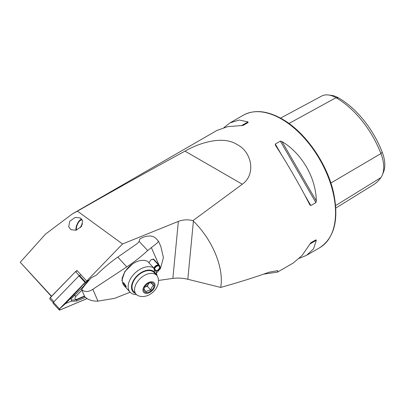 <?xml version="1.0" encoding="UTF-8"?>
<svg xmlns="http://www.w3.org/2000/svg" width="405" height="405" viewBox="0 0 405 405"><rect width="100%" height="100%" fill="white"/><g stroke="black" fill="none" stroke-linecap="round" stroke-linejoin="round"><path stroke-width="0.61" d="M70.941 229.67L68.693 226.825L69.766 221.231L75.234 217.384L80.352 217.961L82.6 220.811L81.526 226.4L76.059 230.248L70.941 229.67M299.462 258.258L306.555 255.327L313.571 248.832L316.33 240.292L315.875 239.851L310.817 242.772L302.115 255.444L293.372 262.936L277.481 272.114L263.539 274.16M309.79 204.778L310.817 205.548L315.875 202.627L316.33 201.001C315.925 177.724 301.958 153.541 282.007 141.553L280.366 141.132L275.314 144.048L275.466 145.329C286.634 162.39 300.596 186.573 309.79 204.778L309.855 204.905M89.389 279.901L86.695 281.035L122.533 243.972L178.347 221.393C183.1 219.611 187.955 219.368 192.901 220.669L242.301 184.224C256.228 174.393 251.854 151.926 237.203 144.6C223.504 135.609 200.581 142.155 184.999 151.141C152.68 168.718 116.832 188.72 77.451 211.147L72.298 213.941L45.446 234.166L20.25 262.278L51.567 296.247M192.901 220.669L193.403 221.155C212.544 239.76 224.243 268.181 220.679 287.434C238.93 282.341 254.988 277.283 268.854 272.266L277.729 270.621L277.481 272.114M51.394 296.425L20.25 262.278M72.298 213.941L216.888 130.466L227.752 126.638L243.076 125.439L248.133 122.518L247.981 121.905L239.203 120.027L230.07 122.852L223.985 127.529M158.456 280.457L172.869 278.397C177.734 277.789 182.716 278.078 187.819 279.268L220.679 287.434M280.549 118.128L321.585 96.091A29.398 16.975 60 0 1 328.602 94.993L331.71 95.413A27.297 15.76 60 0 1 338.595 97.924A71.245 41.133 60 0 1 382.224 152.199L380.938 153.571L330.865 183.019M335.791 208.084L373.339 184.832A73.346 42.348 60 0 0 380.938 177.577A29.398 16.975 -120 0 0 382.355 174.955L383.54 172.054A27.297 15.76 -120 0 0 382.224 152.199M328.602 94.993A29.398 16.975 60 0 1 336.023 97.696A73.346 42.348 60 0 1 380.938 153.571A29.398 16.975 -120 0 1 382.355 174.955M310.812 242.777L315.875 239.851M86.695 281.035L76.935 270.449L76.054 271.36M122.533 243.972L77.451 211.147M81.906 290.162L75.877 296.399A2.43 1.529 137.3 0 0 75.107 298.738A2.43 1.529 137.3 0 0 77.082 299.163L84.478 296.055M88.589 280.812L85.556 282.088A0.972 0.613 137.3 0 0 85.08 282.417L59.469 308.904A0.972 0.613 137.3 0 0 59.231 309.952A0.972 0.613 137.3 0 0 59.955 310.007L87.08 298.596M77.314 270.864L75.532 271.613L79.213 275.602L80.995 274.853L79.476 275.496A0.972 0.613 137.3 0 0 79 275.825L53.389 302.307A0.972 0.613 137.3 0 0 53.151 303.355L59.231 309.952M88.538 280.867L85.556 282.123A0.921 0.582 137.3 0 0 85.106 282.437L59.494 308.924A0.921 0.582 137.3 0 0 59.201 309.81A0.921 0.582 137.3 0 0 59.955 309.972L87.05 298.571M86.285 283.525L71.169 298.875L70.035 298.915L85.556 282.123M85.713 283.773L85.258 282.746L87.931 281.576M70.035 298.915L65.499 303.608L59.494 308.924M85.42 297.366L76.621 301.067L71.062 301.264L71.695 300.08L76.611 299.811L77.082 299.163M65.499 303.608L71.062 301.264M71.169 298.875A5.791 3.65 137.3 0 0 71.695 300.08M49.901 298.272L50.083 297.842A0.486 0.304 -42.7 0 1 50.22 297.64L75.532 271.613L50.245 297.766A1.215 0.764 137.3 0 0 49.901 298.272A1.215 0.764 137.3 0 0 49.947 299.072L53.182 302.581M79.213 275.602L53.921 301.755L50.22 297.64M75.35 271.654L77.289 270.839M148.878 262.729L151.197 259.559L153.849 259.377L159.454 265.457A3.64 2.298 -42.7 0 1 159.752 265.943L159.924 266.389A3.458 2.182 -42.7 0 1 159.135 269.269A3.458 2.182 -42.7 0 1 156.173 271.092M126.775 266.885A121.404 92.062 156.4 0 0 147.643 250.543L157.094 243.127L158.522 241.223L156.133 238.616A18.21 11.482 137.3 0 0 139.948 238.844L139.143 241.324A7.285 5.523 -23.6 0 1 136.708 243.937L117.774 257.119L126.775 266.885L92.806 289.292C88.493 292.182 84.761 292.243 81.607 289.484L84.777 296.733C88.087 299.867 92.487 301.33 97.975 301.128L92.806 289.292M123.079 284.087L121.935 280.23L124.791 271.598L132.658 263.878M130.162 292.228L114.569 298.353L97.975 301.128M158.522 241.223L160.856 246.559L163.423 257.61L160.471 268.459L157.145 272.302A121.404 92.062 156.4 0 1 156.163 273.213M81.607 289.484A97.124 61.241 137.3 0 1 91.277 277.8L96.481 275.061A97.124 61.241 -42.7 0 1 117.774 257.119M126.168 286.335L123.576 282.563L123.348 283.277L126.112 287.018L126.168 286.335M130.101 292.162A16.995 10.717 137.3 0 1 140.12 269.249A16.995 10.717 137.3 0 1 153.718 267.973L147.85 261.615A16.995 10.717 137.3 0 0 144.357 260.41A16.995 10.717 137.3 0 0 134.257 262.891A16.995 10.717 137.3 0 0 122.285 280.761A16.995 10.717 137.3 0 0 124.234 285.803L130.101 292.162A16.995 10.717 137.3 0 0 136.5 294.597M155.915 274.489A14.57 9.188 137.3 0 0 141.755 272.261A14.57 9.188 137.3 0 0 132.005 283.849A14.57 9.188 137.3 0 0 135.386 293.417M157.049 274.706A16.995 10.717 137.3 0 0 157.049 274.641L156.208 273.729M153.718 267.973L154.781 271.289L156.178 270.692A16.995 10.717 137.3 0 1 156.203 270.742L156.532 274.929L157.049 274.641M156.178 270.692L154.634 269.021M149.096 283.019L151.348 282.741L153.5 285.56C152.123 286.507 151.252 288.031 150.888 290.122C148.797 290.142 147.212 290.724 146.129 291.868L143.977 289.048L144.423 287.348M153.591 283.627A6.07 3.827 137.3 0 0 149.475 282.882A6.07 3.827 137.3 0 0 144.271 287.682A6.07 3.827 137.3 0 0 144.372 291.509A6.07 3.827 137.3 0 0 151.308 290.618A6.07 3.827 137.3 0 0 153.591 283.627M135.827 293.863A13.962 8.804 137.3 0 0 136.161 294.263A13.962 8.804 137.3 0 0 138.307 295.721C148.286 299.806 161.236 287.864 157.97 277.592A13.962 8.804 137.3 0 0 157.024 275.729A13.962 8.804 137.3 0 0 156.689 275.334A13.962 8.804 137.3 0 0 140.763 278.048A13.962 8.804 137.3 0 0 135.827 293.863M156.689 275.334L154.138 272.56A13.962 8.804 137.3 0 0 138.211 275.279A13.962 8.804 137.3 0 0 133.275 291.094A13.962 8.804 137.3 0 0 133.609 291.489L136.161 294.263M144.464 287.272L147.298 286.229L150.888 290.122M150.913 282.756L153.5 285.56M147.298 286.229L149.141 283.009M144.474 287.246A4.855 3.063 137.3 0 0 144.919 287.104A4.855 3.063 137.3 0 0 148.605 283.951A4.855 3.063 137.3 0 0 149.025 283.049M158.608 265.771L158.821 266.004A2.916 1.838 -42.7 0 1 159.236 266.298A2.916 1.838 -42.7 0 1 158.963 268.92A2.916 1.838 -42.7 0 1 156.148 270.661M154.953 270.246A2.916 1.838 -42.7 0 1 155.424 267.371A2.916 1.838 -42.7 0 1 158.522 265.913L158.563 264.976L153.024 258.972M158.821 266.004L159.145 265.579A3.458 2.182 -42.7 0 1 159.924 266.389M154.988 270.935A3.458 2.182 -42.7 0 1 154.857 267.533A3.458 2.182 -42.7 0 1 158.79 265.472M159.145 265.579L158.937 265.093A3.64 2.298 -42.7 0 1 159.454 265.457M153.778 268.485A3.64 2.298 -42.7 0 1 158.563 264.976M158.937 265.093L153.368 259.053M75.943 230.278A6.946 2.87 113.3 0 1 77.542 223.388A6.946 2.87 113.3 0 1 80.944 219.363A6.946 2.87 113.3 0 1 81.694 219.105M76.51 230.121A6.07 2.506 113.3 0 1 77.811 223.661A6.07 2.506 113.3 0 1 82.093 219.986A6.07 2.506 113.3 0 1 82.342 220.143M80.944 219.363L81.289 219.181A7.285 3.007 113.3 0 1 81.628 219.029M281.465 119.045A76.484 44.16 60 0 1 331.432 186.447A76.484 44.16 60 0 1 319.707 247.733C334.449 237.836 339.071 219.53 333.588 192.805C327.21 163.473 305.269 131.979 282.072 118.984C267.173 110.585 254.224 109.345 243.223 115.258A76.484 44.16 60 0 1 281.465 119.045M193.403 221.155L187.819 279.268M178.347 221.393L172.869 278.397M338.595 97.924L336.023 97.696L288.983 123.484M380.938 177.577L335.613 205.578M310.817 205.548L304.241 194.157M281.89 155.439L275.314 144.048M315.875 202.627L280.366 141.132M316.33 201.001L282.007 141.553M309.79 244.068L316.33 240.292M247.981 121.905L241.441 125.682M184.999 151.141L242.301 184.224M79.476 275.496L85.556 282.088M79 275.825L85.08 282.417M53.389 302.307L59.469 308.904M59.667 308.985L59.955 309.972M84.012 283.986L85.136 284.933M76.621 301.067A1.701 0.658 -112.8 0 1 76.611 299.811L84.645 296.435M73.781 294.567L75.877 296.399M86.802 283.308L86.791 282.052M147.643 250.543L139.143 241.324M160.471 268.459L160.01 267.401M158.897 264.85L151.338 247.546M143.598 292.172A7.093 4.475 137.3 0 0 151.703 291.134A7.093 4.475 137.3 0 0 154.366 282.963A7.093 4.475 137.3 0 0 146.266 284.001A7.093 4.475 137.3 0 0 143.598 292.172M319.707 247.733L306.555 255.327M243.223 115.258L230.07 122.852M122.148 277.643L122.285 280.761M82.64 223.93A6.07 6.07 0 0 0 80.595 227.569"/></g></svg>
